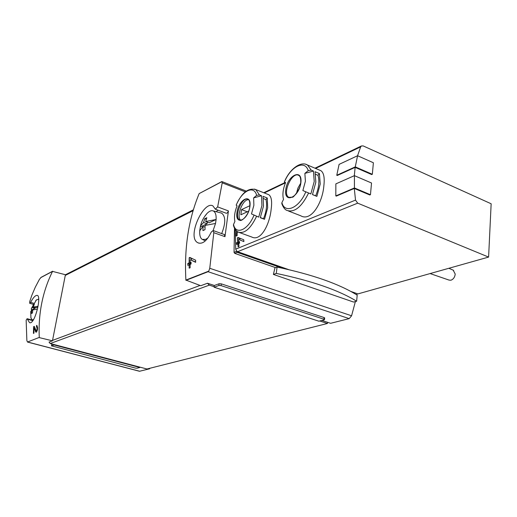 <?xml version="1.0" encoding="UTF-8"?>
<svg xmlns="http://www.w3.org/2000/svg" width="517" height="517" viewBox="0 0 517 517"><rect width="100%" height="100%" fill="white"/><g stroke="black" fill="none" stroke-linecap="round" stroke-linejoin="round"><path stroke-width="0.78" d="M39.298 337.62L52.463 340.819L65.42 274.727L52.54 271.386C42.627 291.446 38.2 313.457 39.273 337.42L27.485 342.028L26.865 340.574L26.154 320.204L27.123 318.711L29.514 322.634C34.749 325.199 41.78 296.286 37.366 295.414C35.537 295.071 33.288 297.398 30.613 302.387L33.747 303.279M30.613 302.387L29.727 303.324L29.669 301.734L31.88 295.194L35.305 287.174L39.408 279.387L41.108 277.338L52.637 271.218M36.61 326.834C37.34 328.457 37.179 329.788 36.138 330.835L34.296 326.363L33.592 326.66L33.431 333.42L33.948 333.213L34.044 327.927L35.996 332.257C37.76 330.466 38.032 328.192 36.804 325.432L36.416 326.841L37.567 327.093M214.103 287.219L318.911 321.199L324.165 319.842L324.489 319.616L323.926 319.215L221.063 285.623L218.878 285.494L214.103 287.219L214.174 286.722L209.288 285.138L207.466 283.238L200.777 285.72L185.894 280.072C184.142 247.863 188.569 219.034 199.174 193.584L222.019 181.616L222.213 182.837L217.651 206.897L215.331 209.178L212.901 205.895C203.653 200.189 185.965 238.201 198.263 242.919C202.729 244.321 207.071 240.689 211.298 232.017L213.14 230.53L224.275 234.524M199.795 230.214L200.499 225.851L203.582 222.497L204.726 218.723L206.794 217.722L205.65 221.515L216.112 219.499L215.531 223.46L213.127 230.524L213.812 232.676L209.76 268.291L208.765 271.128L208.054 271.709L349.195 318.634L351.579 315.784L355.386 301.573M190.094 259.644L190.075 262.526L191.051 262.119L191.057 264.006L190.088 264.413L190.146 267.767L189.177 268.161L189.119 264.814L187.826 265.35L187.82 263.47L189.106 262.933L189.17 257.757L189.868 257.453L195.633 260.206L195.646 262.313L190.094 259.644L195.646 262.061M236.398 230.821L236.23 236.062L237.129 235.674L237.193 232.508L238.195 232.075M251.63 236.948C260.607 241.982 269.706 224.559 271.166 209.139C272.213 201.41 271.444 196.622 268.872 194.767M300.655 215.725C311.15 222.084 322.666 202.606 323.888 185.493C324.76 177.783 323.804 172.872 321.012 170.752L307.492 165.013L311.202 170.106L313.431 171.043L314.226 181.486L310.84 193.946L302.872 190.553L310.84 193.946M354.307 175.709L355.14 167.366L337.252 175.489L336.761 175.282L339.087 164.387L357.57 155.733L360.666 146.867L361.389 145.968L363.18 145.917L491.15 203.776L488.604 257.085L357.693 203.155L355.515 200.098L354.294 188.447L369.817 194.98L370.456 194.715L354.423 187.962L354.416 175.657L371.529 183.005L370.456 194.715M282.469 268.213L237.213 252.348L235.707 249.162L235.209 229.412M354.423 187.962L335.811 195.904L336.308 196.111L354.294 188.447M238.421 239.403L238.57 241.911L239.474 241.529L239.604 243.184L238.699 243.559L239.009 246.506L238.104 246.88L237.794 243.94L236.599 244.438L236.463 242.79L237.665 242.292L237.452 237.788L238.104 237.51L243.74 239.752L243.888 241.588L238.421 239.403L243.882 241.517M27.659 342.105L139.5 371.264L149.671 368.783L149.756 368.291M148.773 368.543L149.671 368.783M51.778 344.723L52.779 344.199M52.463 340.819L49.07 342.073M207.815 283.355L214.348 285.474L219.124 283.743L221.308 283.872L324.101 317.554L324.663 317.955L324.489 319.616M321.839 320.443L330.622 323.299L349.195 318.634M185.926 280.35L208.054 271.709M234.511 228.23L234.033 252.348L234.718 253.356L275.542 267.619M217.651 206.897L228.417 210.923L224.966 236.663L213.812 232.676M356.82 294.916L357.073 293.624M273.396 274.424L353.602 302.057L356.633 301.23C338.648 290.173 311.867 280.905 276.291 273.415L273.396 274.424L274.954 267.825L277.067 267.076C312.559 274.592 339.268 283.949 357.195 295.155L356.633 301.23M327.565 322.304L327.442 323.48L146.977 368.996L50.233 343.527L49.089 342.248M488.604 257.085L357.893 293.914L354.798 292.822L354.3 293.391M355.14 167.366L371.691 174.565L372.33 174.287L355.276 166.862L357.57 155.733L373.384 162.752L372.33 174.287M320.243 183.981L316.882 196.389L312.468 194.605L315.842 182.158L315.04 171.722L319.409 173.557L320.243 183.981M311.202 170.106L308.222 170.623L304.862 173.382L305.411 181.221L302.872 190.553M305.78 191.846C299.149 208.177 284.718 214.174 281.901 202.612L283.529 199.349L283.258 198.295C282.424 193.694 283.193 188.466 285.584 182.611L284.447 182.016M281.901 202.612L281.817 203.679C283.226 207.427 284.919 209.669 286.909 210.406C294.419 212.81 301.644 207.02 308.591 193.028M267.677 207.789L264.51 219.298L260.29 217.702L263.47 206.167L263.069 196.344L267.257 197.985L267.677 207.789M254.487 189.093L255.792 189.597L259.398 194.909L261.531 195.743L261.919 205.572L258.733 217.121L251.488 213.922L258.733 217.121M259.398 194.909L256.632 195.387L253.627 197.895L253.879 205.275L251.488 213.922M254.002 215.195C247.979 230.246 235.623 235.384 233.529 224.436L234.892 221.47C233.975 216.991 234.699 211.776 237.07 205.818L236.237 205.139M233.529 224.436L233.445 225.244C234.24 228.604 235.875 230.905 238.35 232.146C244.599 233.917 250.674 228.637 256.581 216.306M354.798 292.822L350.81 291.426M288.66 269.609L237.62 251.695L236.359 250.745M453.196 270.165L455.225 274.094C454.798 277.228 453.377 279.27 450.953 280.214L449.099 280.104L430.086 273.571M240.767 220.223C235.907 216.894 242.647 199.032 248.509 199.73M249.873 205.714L241.549 209.618L240.838 214.794L248.612 211.207M300.648 183.257L297.928 188.072L296.48 193.397M253.627 197.895L261.531 195.743M263.534 198.606L265.984 199.562C267.289 204.945 266.462 211.343 263.508 218.736L264.51 219.298M265.984 199.562L267.257 197.985M260.355 217.547L263.508 218.736M247.32 211.802L241.549 209.618M304.862 173.382L313.431 171.043M315.713 174.352L317.961 175.295C319.687 180.969 318.924 187.82 315.674 195.84L316.882 196.389M317.961 175.295L319.409 173.557M312.488 194.547L315.674 195.84M335.811 195.904L335.863 183.878L354.416 175.657M336.761 175.282L355.276 166.862M214.174 286.722L214.348 285.474M327.442 323.48L319.752 320.979M51.558 345.847L135.499 368.11L136.966 368.233L139.849 367.49L54.085 344.936L51.558 345.847L51.816 344.548M139.849 367.49L139.907 367.135M54.085 344.936L54.156 344.561M276.291 273.415L277.067 267.076M224.856 236.624L224.391 234.563M218.135 210.232L216.08 211.666M215.324 209.185L226.175 213.224C227.002 213.398 227.751 212.629 228.417 210.923M237.452 237.788L239.985 238.699L239.823 239.901M240.521 238.473L239.985 238.699M237.665 242.292L239.41 242.912L238.208 243.417L238.124 244.056M239.5 242.247L239.41 242.912M236.463 242.79L238.208 243.417M237.794 243.94L238.77 244.282M238.964 246.163L238.912 246.544M238.57 241.911L239.526 242.253M189.17 257.757L191.652 258.59L191.426 260.09M189.106 262.933L190.896 263.528L189.61 264.064L189.474 264.937M191.006 262.836L190.896 263.528M187.82 263.47L189.61 264.064M189.119 264.814L190.094 265.143M190.075 262.526L191.051 262.849M35.906 330.634L36.313 332.25M36.474 325.445L37.05 325.6M36.132 330.841L37.172 330.996M33.592 326.66L34.49 326.906M34.044 327.927L34.949 328.172M37.411 309.153L32.7 309.935L32.526 312.979L31.485 313.457L31.66 310.413L30.697 311.796M33.618 319.551L32.028 319.907L30.826 317.541M31.414 310.581L31.388 308.455L32.248 307.55L33.275 304.759L34.316 304.261L33.288 307.059L38.025 306.264M35.699 300.668L36.474 299.834L38.749 299.311M33.288 307.059L36.035 307.835L37.89 306.975M31.582 309.903L34.994 308.319L35.143 307.583M32.248 307.55L34.994 308.319M33.275 304.759L34.012 304.965M31.66 310.413L32.616 310.678M215.531 223.46L205.062 225.438L205.01 229.645L202.942 230.608L202.994 226.414L199.743 230.763M207.944 237.898L205.721 239.384L202.237 239.39C200.583 238.318 199.73 236.03 199.678 232.527L199.724 231.125M204.545 216.642L206.981 213.482C209.282 211.123 211.35 210.264 213.172 210.904C215.363 211.938 216.339 214.801 216.112 219.499L209.152 222.782L205.65 221.515M220.772 212.901L221.547 213.107C225.748 216.3 225.793 223.131 221.683 233.594M200.325 226.95L207.078 223.764L207.323 222.123M203.582 222.497L207.078 223.764M204.726 218.723L206.251 219.273M202.994 226.414L204.971 227.125M27.485 342.028L39.273 337.42M40.649 277.694L52.54 271.386M199.174 193.584L221.838 181.557M185.894 280.072L208.765 271.128M264.303 192.951L285.494 182.811M315.564 168.432L360.666 146.867M235.707 249.162L355.515 200.098M27.873 342.086L139.771 371.271M209.76 268.291L351.579 315.784M222.213 182.837L245.329 191.859M234.718 253.356L237.213 252.348M234.033 252.348L236.456 251.365M305.683 164.264L307.492 165.013C300.933 160.755 289.449 169.053 284.363 181.997M300.894 182.598C299.149 197.442 283.827 204.228 285.772 189.674C287.374 175.379 302.6 167.876 300.894 182.598M284.434 182.042C290.56 166.584 304.804 159.255 308.222 170.623M249.931 206.445C248.07 220.294 234.931 226.103 236.954 212.513C238.692 199.135 251.766 192.686 249.931 206.445M236.211 205.197C241.814 190.889 254.06 184.588 256.632 195.387M237.62 251.695L357.693 203.155M240.295 220.177L239.714 219.964C233.471 217.327 242.26 195.775 248.115 199.439C249.478 199.917 250.034 202.289 249.782 206.561C248.851 215.873 240.45 222.491 239.714 219.964L240.269 220.171M289.688 197.662L288.88 197.345C281.771 193.972 292.137 170.953 298.787 175.444C300.28 176.116 300.92 178.552 300.713 182.753C301.269 187.464 293.288 198.237 292.299 197.197L288.88 197.345L289.656 197.656M221.063 285.623L221.308 283.872M218.878 285.494L219.124 283.743M323.926 319.215L324.101 317.554M65.284 275.425L193.119 210.671M50.233 343.527L209.288 285.138M52.547 340.38L200.034 285.455M27.395 319.163L32.894 320.669M35.408 331.539L36.112 331.727M288.473 211.014L300.648 215.744M239.461 232.553L251.624 236.967M236.166 205.146C241.697 192.783 248.238 187.6 255.792 189.597L268.879 194.754M263.754 192.731L285.242 182.443M314.995 168.193L361.389 145.968M453.635 270.352L448.866 268.284M283.406 198.909L283.51 199.375M222.019 181.616L246.312 191.109M65.413 274.779L193.377 209.799M51.474 345.912L51.726 344.619M29.727 303.324L33.14 304.287M27.123 318.705L33.12 320.346M198.276 242.925L199.097 243.21M30.736 311.505L30.93 318.129M36.474 299.834L31.388 308.455M32.132 319.945L33.14 320.32M38.329 299.097L38.749 299.175M199.769 230.382L199.678 232.527M206.981 213.482C203.814 217.082 201.656 221.205 200.499 225.851M202.793 239.649L205.378 240.851M213.172 210.904L221.547 213.107"/></g></svg>
